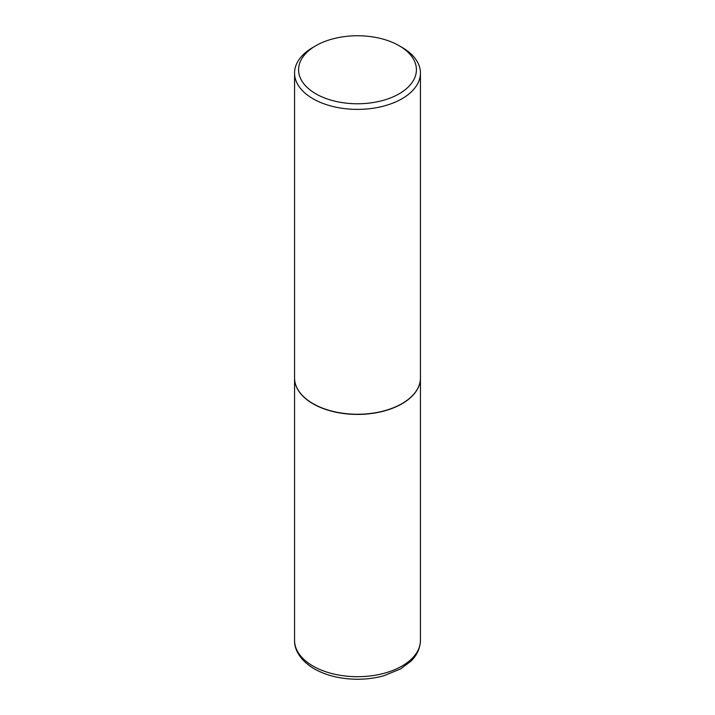 <?xml version="1.0" encoding="UTF-8"?>
<svg xmlns="http://www.w3.org/2000/svg" width="715" height="715" viewBox="0 0 715 715"><rect width="100%" height="100%" fill="white"/><g stroke="black" fill="none" stroke-linecap="round" stroke-linejoin="round"><path stroke-width="1.07" d="M294.562 378.003A62.938 36.34 0 0 0 294.562 378.083A62.938 36.34 0 0 0 313 403.778A62.938 36.34 0 0 0 381.587 411.652A62.938 36.34 0 0 0 420.438 378.083A62.938 36.34 0 0 0 420.438 378.003M315.842 45.715A58.907 34.007 0 0 0 315.842 93.808A58.907 34.007 0 0 0 399.158 93.808A58.907 34.007 0 0 0 399.158 45.715A58.907 34.007 0 0 0 315.842 45.715L313 47.36A62.938 36.34 0 0 0 294.562 73.046L294.562 377.913A62.938 36.34 0 0 0 313 403.609L313.143 403.689A62.732 36.224 0 0 0 401.857 403.689A62.732 36.224 0 0 0 401.928 403.653M313.143 403.689L313 403.609A62.938 36.34 0 0 0 402 403.609A62.938 36.34 0 0 0 420.438 377.913L420.438 73.046A62.938 36.34 0 0 0 402 47.36L399.158 45.715L402 47.36M294.562 73.046A62.938 36.34 0 0 0 313 98.742A62.938 36.34 0 0 0 381.587 106.615A62.938 36.34 0 0 0 420.438 73.046M313 666.058A62.938 36.34 0 0 0 381.587 673.932A62.938 36.34 0 0 0 420.438 640.363C420.098 650.838 414.62 657.693 410.741 661.357L400.57 668.918L383.919 675.747C375.447 678.097 366.545 679.259 357.214 679.25C340.724 679.098 326.406 675.621 314.251 668.82C299.201 659.891 294.205 648.541 294.562 640.363A62.938 36.34 0 0 0 313 666.058M420.438 640.363L420.438 378.083M294.562 640.363L294.562 378.083"/></g></svg>
